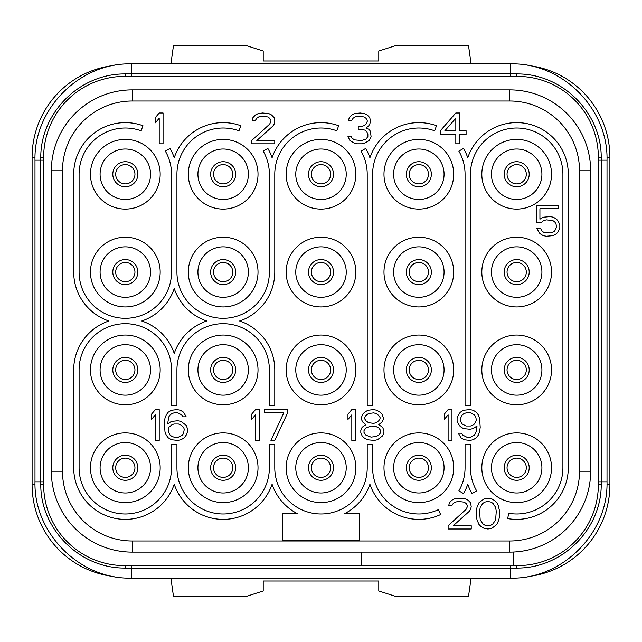 <?xml version="1.0" encoding="UTF-8"?>
<svg xmlns="http://www.w3.org/2000/svg" width="642" height="642" viewBox="0 0 642 642"><rect width="100%" height="100%" fill="white"/><g stroke="black" fill="none" stroke-linecap="round" stroke-linejoin="round"><path stroke-width="0.96" d="M513.6 565.602L124.548 565.602A80.892 80.892 0 0 1 43.656 484.71L43.656 157.29A80.892 80.892 0 0 1 124.548 76.398L517.452 76.398A80.892 80.892 0 0 1 598.344 157.29L598.344 484.71A80.892 80.892 0 0 1 517.452 565.602L513.6 565.602L513.6 552.032M62.483 170.772L51.36 170.772L51.36 471.228L51.36 170.772A80.892 80.892 0 0 1 132.252 89.88L509.748 89.88A80.892 80.892 0 0 1 590.64 170.772L590.64 471.228A80.892 80.892 0 0 1 509.748 552.12L132.252 552.12A80.892 80.892 0 0 1 51.36 471.228L62.483 471.228L62.483 170.772A69.769 69.769 0 0 1 132.252 101.003L509.748 101.003A69.769 69.769 0 0 1 579.517 170.772L579.517 471.228A69.769 69.769 0 0 1 509.748 540.997L132.252 540.997A69.769 69.769 0 0 1 62.483 471.228M125.222 568.066C79.151 568.459 40.334 528.679 40.775 484.092L40.775 157.908C40.31 113.353 79.086 73.541 125.222 73.934L516.778 73.934C562.849 73.541 601.666 113.321 601.225 157.908L601.225 484.092C601.69 528.647 562.914 568.459 516.778 568.066L131.289 568.106L125.222 568.066L125.126 565.602M598.344 157.868L598.344 160.179L598.344 157.868L601.225 157.988M510.711 565.602L510.711 578.121L131.289 578.121C79.825 579.445 33.665 533.269 34.989 481.821L43.656 481.821L43.656 484.132L40.775 484.012M113.971 65.452A92.448 92.448 0 0 0 32.1 157.29L32.1 484.71A92.448 92.448 0 0 0 113.971 576.548M170.916 578.121L173.484 596.418L246.271 596.418L263.22 590.993L263.22 581.01L378.78 581.01L378.78 590.993L395.729 596.418L468.516 596.418L471.084 578.121M528.029 576.548A92.448 92.448 0 0 0 609.9 484.71L609.9 157.29A92.448 92.448 0 0 0 528.029 65.452M526.312 467.761A9.63 9.63 0 0 0 516.682 458.131A9.63 9.63 0 0 0 507.052 467.761A9.63 9.63 0 0 0 516.682 477.391A9.63 9.63 0 0 0 526.312 467.761A9.63 9.63 0 0 1 516.682 477.391A9.63 9.63 0 0 1 507.052 467.761A9.63 9.63 0 0 1 516.682 458.131A9.63 9.63 0 0 1 526.312 467.761M504.163 272.08A12.519 12.519 0 0 1 516.682 259.561A12.519 12.519 0 0 1 529.201 272.08A12.519 12.519 0 0 1 516.682 284.599A12.519 12.519 0 0 1 504.163 272.08M516.682 297.31A25.231 25.231 0 0 1 491.451 272.08A25.231 25.231 0 0 1 516.682 246.849A25.231 25.231 0 0 1 541.912 272.08A25.231 25.231 0 0 1 516.682 297.31M516.682 306.94A34.861 34.861 0 0 0 551.542 272.08A34.861 34.861 0 0 0 516.682 237.219A34.861 34.861 0 0 0 481.821 272.08A34.861 34.861 0 0 0 516.682 306.94M125.318 209.099A34.861 34.861 0 0 0 160.179 174.239A34.861 34.861 0 0 0 125.318 139.378A34.861 34.861 0 0 0 90.458 174.239A34.861 34.861 0 0 0 125.318 209.099M223.159 209.099A34.861 34.861 0 0 0 258.02 174.239A34.861 34.861 0 0 0 223.159 139.378A34.861 34.861 0 0 0 188.299 174.239A34.861 34.861 0 0 0 223.159 209.099M321 209.099A34.861 34.861 0 0 0 355.861 174.239A34.861 34.861 0 0 0 321 139.378A34.861 34.861 0 0 0 286.139 174.239A34.861 34.861 0 0 0 321 209.099M418.841 209.099A34.861 34.861 0 0 0 453.701 174.239A34.861 34.861 0 0 0 418.841 139.378A34.861 34.861 0 0 0 383.98 174.239A34.861 34.861 0 0 0 418.841 209.099M516.682 209.099A34.861 34.861 0 0 0 551.542 174.239A34.861 34.861 0 0 0 516.682 139.378A34.861 34.861 0 0 0 481.821 174.239A34.861 34.861 0 0 0 516.682 209.099M125.318 306.94A34.861 34.861 0 0 0 160.179 272.08A34.861 34.861 0 0 0 125.318 237.219A34.861 34.861 0 0 0 90.458 272.08A34.861 34.861 0 0 0 125.318 306.94M223.159 306.94A34.861 34.861 0 0 0 258.02 272.08A34.861 34.861 0 0 0 223.159 237.219A34.861 34.861 0 0 0 188.299 272.08A34.861 34.861 0 0 0 223.159 306.94M321 306.94A34.861 34.861 0 0 0 355.861 272.08A34.861 34.861 0 0 0 321 237.219A34.861 34.861 0 0 0 286.139 272.08A34.861 34.861 0 0 0 321 306.94M418.841 306.94A34.861 34.861 0 0 0 453.701 272.08A34.861 34.861 0 0 0 418.841 237.219A34.861 34.861 0 0 0 383.98 272.08A34.861 34.861 0 0 0 418.841 306.94M125.318 404.781A34.861 34.861 0 0 0 160.179 369.92A34.861 34.861 0 0 0 125.318 335.06A34.861 34.861 0 0 0 90.458 369.92A34.861 34.861 0 0 0 125.318 404.781M223.159 404.781A34.861 34.861 0 0 0 258.02 369.92A34.861 34.861 0 0 0 223.159 335.06A34.861 34.861 0 0 0 188.299 369.92A34.861 34.861 0 0 0 223.159 404.781M321 404.781A34.861 34.861 0 0 0 355.861 369.92A34.861 34.861 0 0 0 321 335.06A34.861 34.861 0 0 0 286.139 369.92A34.861 34.861 0 0 0 321 404.781M418.841 404.781A34.861 34.861 0 0 0 453.701 369.92A34.861 34.861 0 0 0 418.841 335.06A34.861 34.861 0 0 0 383.98 369.92A34.861 34.861 0 0 0 418.841 404.781M516.682 404.781A34.861 34.861 0 0 0 551.542 369.92A34.861 34.861 0 0 0 516.682 335.06A34.861 34.861 0 0 0 481.821 369.92A34.861 34.861 0 0 0 516.682 404.781M125.318 502.622A34.861 34.861 0 0 0 160.179 467.761A34.861 34.861 0 0 0 125.318 432.901A34.861 34.861 0 0 0 90.458 467.761A34.861 34.861 0 0 0 125.318 502.622M223.159 502.622A34.861 34.861 0 0 0 258.02 467.761A34.861 34.861 0 0 0 223.159 432.901A34.861 34.861 0 0 0 188.299 467.761A34.861 34.861 0 0 0 223.159 502.622M321 502.622A34.861 34.861 0 0 0 355.861 467.761A34.861 34.861 0 0 0 321 432.901A34.861 34.861 0 0 0 286.139 467.761A34.861 34.861 0 0 0 321 502.622M418.841 502.622A34.861 34.861 0 0 0 453.701 467.761A34.861 34.861 0 0 0 418.841 432.901A34.861 34.861 0 0 0 383.98 467.761A34.861 34.861 0 0 0 418.841 502.622M516.682 502.622A34.861 34.861 0 0 0 551.542 467.761A34.861 34.861 0 0 0 516.682 432.901A34.861 34.861 0 0 0 481.821 467.761A34.861 34.861 0 0 0 516.682 502.622M361.446 565.602L361.446 552.12M125.318 199.469A25.231 25.231 0 0 1 100.088 174.239A25.231 25.231 0 0 1 125.318 149.008A25.231 25.231 0 0 1 150.549 174.239A25.231 25.231 0 0 1 125.318 199.469M112.799 174.239A12.519 12.519 0 0 1 125.318 161.72A12.519 12.519 0 0 1 137.837 174.239A12.519 12.519 0 0 1 125.318 186.758A12.519 12.519 0 0 1 112.799 174.239M223.159 199.469A25.231 25.231 0 0 1 197.929 174.239A25.231 25.231 0 0 1 223.159 149.008A25.231 25.231 0 0 1 248.39 174.239A25.231 25.231 0 0 1 223.159 199.469M210.64 174.239A12.519 12.519 0 0 1 223.159 161.72A12.519 12.519 0 0 1 235.678 174.239A12.519 12.519 0 0 1 223.159 186.758A12.519 12.519 0 0 1 210.64 174.239M321 199.469A25.231 25.231 0 0 1 295.769 174.239A25.231 25.231 0 0 1 321 149.008A25.231 25.231 0 0 1 346.231 174.239A25.231 25.231 0 0 1 321 199.469M308.481 174.239A12.519 12.519 0 0 1 321 161.72A12.519 12.519 0 0 1 333.519 174.239A12.519 12.519 0 0 1 321 186.758A12.519 12.519 0 0 1 308.481 174.239M418.841 199.469A25.231 25.231 0 0 1 393.61 174.239A25.231 25.231 0 0 1 418.841 149.008A25.231 25.231 0 0 1 444.071 174.239A25.231 25.231 0 0 1 418.841 199.469M406.322 174.239A12.519 12.519 0 0 1 418.841 161.72A12.519 12.519 0 0 1 431.36 174.239A12.519 12.519 0 0 1 418.841 186.758A12.519 12.519 0 0 1 406.322 174.239M516.682 199.469A25.231 25.231 0 0 1 491.451 174.239A25.231 25.231 0 0 1 516.682 149.008A25.231 25.231 0 0 1 541.912 174.239A25.231 25.231 0 0 1 516.682 199.469M504.163 174.239A12.519 12.519 0 0 1 516.682 161.72A12.519 12.519 0 0 1 529.201 174.239A12.519 12.519 0 0 1 516.682 186.758A12.519 12.519 0 0 1 504.163 174.239M125.318 297.31A25.231 25.231 0 0 1 100.088 272.08A25.231 25.231 0 0 1 125.318 246.849A25.231 25.231 0 0 1 150.549 272.08A25.231 25.231 0 0 1 125.318 297.31M112.799 272.08A12.519 12.519 0 0 1 125.318 259.561A12.519 12.519 0 0 1 137.837 272.08A12.519 12.519 0 0 1 125.318 284.599A12.519 12.519 0 0 1 112.799 272.08M223.159 297.31A25.231 25.231 0 0 1 197.929 272.08A25.231 25.231 0 0 1 223.159 246.849A25.231 25.231 0 0 1 248.39 272.08A25.231 25.231 0 0 1 223.159 297.31M210.64 272.08A12.519 12.519 0 0 1 223.159 259.561A12.519 12.519 0 0 1 235.678 272.08A12.519 12.519 0 0 1 223.159 284.599A12.519 12.519 0 0 1 210.64 272.08M321 297.31A25.231 25.231 0 0 1 295.769 272.08A25.231 25.231 0 0 1 321 246.849A25.231 25.231 0 0 1 346.231 272.08A25.231 25.231 0 0 1 321 297.31M308.481 272.08A12.519 12.519 0 0 1 321 259.561A12.519 12.519 0 0 1 333.519 272.08A12.519 12.519 0 0 1 321 284.599A12.519 12.519 0 0 1 308.481 272.08M418.841 297.31A25.231 25.231 0 0 1 393.61 272.08A25.231 25.231 0 0 1 418.841 246.849A25.231 25.231 0 0 1 444.071 272.08A25.231 25.231 0 0 1 418.841 297.31M406.322 272.08A12.519 12.519 0 0 1 418.841 259.561A12.519 12.519 0 0 1 431.36 272.08A12.519 12.519 0 0 1 418.841 284.599A12.519 12.519 0 0 1 406.322 272.08M125.318 395.151A25.231 25.231 0 0 1 100.088 369.92A25.231 25.231 0 0 1 125.318 344.69A25.231 25.231 0 0 1 150.549 369.92A25.231 25.231 0 0 1 125.318 395.151M112.799 369.92A12.519 12.519 0 0 1 125.318 357.401A12.519 12.519 0 0 1 137.837 369.92A12.519 12.519 0 0 1 125.318 382.439A12.519 12.519 0 0 1 112.799 369.92M223.159 395.151A25.231 25.231 0 0 1 197.929 369.92A25.231 25.231 0 0 1 223.159 344.69A25.231 25.231 0 0 1 248.39 369.92A25.231 25.231 0 0 1 223.159 395.151M210.64 369.92A12.519 12.519 0 0 1 223.159 357.401A12.519 12.519 0 0 1 235.678 369.92A12.519 12.519 0 0 1 223.159 382.439A12.519 12.519 0 0 1 210.64 369.92M321 395.151A25.231 25.231 0 0 1 295.769 369.92A25.231 25.231 0 0 1 321 344.69A25.231 25.231 0 0 1 346.231 369.92A25.231 25.231 0 0 1 321 395.151M308.481 369.92A12.519 12.519 0 0 1 321 357.401A12.519 12.519 0 0 1 333.519 369.92A12.519 12.519 0 0 1 321 382.439A12.519 12.519 0 0 1 308.481 369.92M418.841 395.151A25.231 25.231 0 0 1 393.61 369.92A25.231 25.231 0 0 1 418.841 344.69A25.231 25.231 0 0 1 444.071 369.92A25.231 25.231 0 0 1 418.841 395.151M406.322 369.92A12.519 12.519 0 0 1 418.841 357.401A12.519 12.519 0 0 1 431.36 369.92A12.519 12.519 0 0 1 418.841 382.439A12.519 12.519 0 0 1 406.322 369.92M516.682 395.151A25.231 25.231 0 0 1 491.451 369.92A25.231 25.231 0 0 1 516.682 344.69A25.231 25.231 0 0 1 541.912 369.92A25.231 25.231 0 0 1 516.682 395.151M504.163 369.92A12.519 12.519 0 0 1 516.682 357.401A12.519 12.519 0 0 1 529.201 369.92A12.519 12.519 0 0 1 516.682 382.439A12.519 12.519 0 0 1 504.163 369.92M125.318 492.992A25.231 25.231 0 0 1 100.088 467.761A25.231 25.231 0 0 1 125.318 442.531A25.231 25.231 0 0 1 150.549 467.761A25.231 25.231 0 0 1 125.318 492.992M112.799 467.761A12.519 12.519 0 0 1 125.318 455.242A12.519 12.519 0 0 1 137.837 467.761A12.519 12.519 0 0 1 125.318 480.28A12.519 12.519 0 0 1 112.799 467.761M223.159 492.992A25.231 25.231 0 0 1 197.929 467.761A25.231 25.231 0 0 1 223.159 442.531A25.231 25.231 0 0 1 248.39 467.761A25.231 25.231 0 0 1 223.159 492.992M210.64 467.761A12.519 12.519 0 0 1 223.159 455.242A12.519 12.519 0 0 1 235.678 467.761A12.519 12.519 0 0 1 223.159 480.28A12.519 12.519 0 0 1 210.64 467.761M321 492.992A25.231 25.231 0 0 1 295.769 467.761A25.231 25.231 0 0 1 321 442.531A25.231 25.231 0 0 1 346.231 467.761A25.231 25.231 0 0 1 321 492.992M308.481 467.761A12.519 12.519 0 0 1 321 455.242A12.519 12.519 0 0 1 333.519 467.761A12.519 12.519 0 0 1 321 480.28A12.519 12.519 0 0 1 308.481 467.761M418.841 492.992A25.231 25.231 0 0 1 393.61 467.761A25.231 25.231 0 0 1 418.841 442.531A25.231 25.231 0 0 1 444.071 467.761A25.231 25.231 0 0 1 418.841 492.992M406.322 467.761A12.519 12.519 0 0 1 418.841 455.242A12.519 12.519 0 0 1 431.36 467.761A12.519 12.519 0 0 1 418.841 480.28A12.519 12.519 0 0 1 406.322 467.761M516.682 492.992A25.231 25.231 0 0 1 491.451 467.761A25.231 25.231 0 0 1 516.682 442.531A25.231 25.231 0 0 1 541.912 467.761A25.231 25.231 0 0 1 516.682 492.992M504.163 467.761A12.519 12.519 0 0 1 516.682 455.242A12.519 12.519 0 0 1 529.201 467.761A12.519 12.519 0 0 1 516.682 480.28A12.519 12.519 0 0 1 504.163 467.761M163.068 143.808L163.068 112.992L159.216 112.992L155.364 117.582L155.364 122.831L159.216 118.24L159.216 143.808L163.068 143.808M251.664 140.526L251.664 143.808L274.776 143.808L274.776 140.526L256.8 140.526L272.85 126.105L274.134 124.139L274.776 121.515L274.134 117.582L271.566 114.958L268.998 113.65L262.578 112.992L258.084 113.65L255.516 114.958L252.948 117.582L252.306 120.206L255.516 120.206L256.8 118.24L258.726 116.924L261.936 116.274L267.714 116.924L269.64 118.24L270.924 120.206L270.924 121.515L269.64 124.139L251.664 140.526M369.15 140.526L371.076 136.594L370.434 131.353L369.15 129.387L365.94 128.071L368.508 126.105L369.792 124.139L370.434 121.515L369.792 117.582L367.224 114.958L364.656 113.65L360.162 112.992L354.384 113.65L351.816 114.958L349.248 117.582L348.606 120.206L351.816 120.206L353.1 118.24L355.026 116.924L358.236 116.274L364.014 116.924L365.94 118.24L367.224 120.206L367.224 121.515L365.94 124.139L364.656 125.447L360.804 126.763L358.236 126.763L358.236 129.387L364.656 130.037L366.582 131.353L367.866 133.969L367.866 136.594L365.94 139.218L361.446 140.526L354.384 139.876L351.816 137.91L351.174 136.594L347.964 136.594L349.89 140.526L354.384 143.15L356.952 143.808L362.088 143.808L364.656 143.15L369.15 140.526M455.82 112.992L440.412 130.695L440.412 134.627L455.82 134.627L455.82 143.808L459.672 143.808L459.672 134.627L466.092 134.627L466.092 130.695L459.672 130.695L459.672 112.992L455.82 112.992M444.906 130.695L455.82 118.24L455.82 130.695L444.906 130.695M541.206 222.485L543.774 220.519L546.342 219.861L552.762 220.519L554.688 221.835L555.972 223.801L556.614 227.075L554.688 231.008L552.762 232.324L550.194 232.974L543.774 232.324L541.848 231.008L540.564 228.392L536.712 228.392L539.922 233.632L543.132 235.598L546.342 236.256L553.404 235.598L556.614 233.632L558.54 231.008L559.824 227.733L559.824 225.109L558.54 221.835L556.614 219.211L553.404 217.245L550.194 216.587L543.132 217.245L539.922 219.211L539.922 208.722L558.54 208.722L558.54 205.44L536.712 205.44L536.712 222.485L541.206 222.485M159.216 440.412L159.216 409.596L155.364 409.596L151.512 414.186L151.512 419.435L155.364 414.844L155.364 440.412L159.216 440.412M186.18 425.333L181.044 421.401L177.834 420.743L171.414 421.401L167.562 424.017L168.846 416.81L170.13 414.844L172.056 413.528L173.982 412.878L177.834 412.878L181.686 414.844L182.97 416.81L186.18 416.81L183.612 412.22L180.402 410.254L177.192 409.596L171.414 410.254L168.204 412.22L166.278 414.844L164.994 418.119L164.352 422.709L164.994 431.889L166.278 435.164L168.204 437.788L171.414 439.754L177.834 440.412L181.044 439.754L184.254 437.788L186.18 435.164L187.464 431.889L187.464 428.607L186.18 425.333M183.612 427.299L184.254 429.265L183.612 433.198L182.328 435.164L178.476 437.13L173.982 437.13L172.056 436.48L170.13 435.164L168.204 431.231L168.846 427.299L172.056 424.675L173.982 424.017L178.476 424.017L180.402 424.675L183.612 427.299M259.368 440.412L259.368 409.596L255.516 409.596L251.664 414.186L251.664 419.435L255.516 414.844L255.516 440.412L259.368 440.412M287.616 412.878L287.616 409.596L264.504 409.596L264.504 412.878L283.764 412.878L270.924 440.412L274.776 440.412L287.616 412.878M355.668 440.412L355.668 409.596L351.816 409.596L347.964 414.186L347.964 419.435L351.816 414.844L351.816 440.412L355.668 440.412M365.94 424.675L362.088 427.299L360.804 430.573L360.804 432.548L362.088 435.822L364.014 437.788L367.224 439.754L374.286 440.412L377.496 439.754L382.632 435.822L383.916 432.548L383.916 430.573L382.632 427.299L378.78 424.675L381.99 422.051L383.274 419.435L383.274 417.461L381.99 414.186L380.064 412.22L376.854 410.254L373.644 409.596L367.866 410.254L364.656 412.22L362.73 414.186L361.446 417.461L361.446 419.435L362.73 422.051L365.94 424.675M371.076 437.13L365.94 435.164L364.014 432.548L364.014 430.573L365.94 427.957L371.076 425.991L376.212 426.641L378.78 427.957L380.706 430.573L380.706 432.548L378.78 435.164L376.212 436.48L371.076 437.13M373.644 412.878L376.212 413.528L378.78 415.494L380.064 417.461L380.064 418.777L378.78 420.743L376.212 422.709L373.644 423.367L368.508 422.709L365.94 420.743L364.656 418.777L364.656 417.461L365.94 415.494L368.508 413.528L373.644 412.878M451.968 440.412L451.968 409.596L448.116 409.596L444.264 414.186L444.264 419.435L448.116 414.844L448.116 440.412L451.968 440.412M458.388 433.198L460.956 437.788L464.166 439.754L469.944 440.412L473.154 439.754L476.364 437.788L478.29 435.164L479.574 431.889L480.216 427.299L479.574 418.119L478.29 414.844L476.364 412.22L473.154 410.254L469.944 409.596L463.524 410.254L460.314 412.22L458.388 414.844L457.104 418.119L457.104 420.743L458.388 424.017L460.314 426.641L463.524 428.607L469.944 429.265L473.154 428.607L477.006 425.991L476.364 431.231L474.438 435.164L470.586 437.13L466.734 437.13L462.882 435.164L461.598 433.198L458.388 433.198M476.364 420.085L474.438 424.017L472.512 425.333L470.586 425.991L466.092 425.991L462.24 424.017L460.956 422.051L460.314 418.777L462.24 414.844L464.166 413.528L466.092 412.878L470.586 412.878L474.438 414.844L475.722 416.81L476.364 420.085M448.116 525.726L448.116 529.008L471.228 529.008L471.228 525.726L453.252 525.726L469.302 511.305L470.586 509.339L471.228 506.715L470.586 502.782L468.018 500.158L465.45 498.85L459.03 498.192L454.536 498.85L451.968 500.158L449.4 502.782L448.758 505.406L451.968 505.406L453.252 503.44L455.178 502.124L458.388 501.474L464.166 502.124L466.092 503.44L467.376 505.406L467.376 506.715L466.092 509.339L448.116 525.726M476.364 510.647L476.364 516.553L477.006 519.827L478.932 524.418L480.858 526.384L484.068 528.35L487.92 529.008L491.772 528.35L496.908 524.418L498.834 519.827L499.476 516.553L499.476 510.647L498.192 505.406L496.908 502.782L494.982 500.816L491.772 498.85L487.92 498.192L484.068 498.85L478.932 502.782L477.006 507.373L476.364 510.647M479.574 511.305L480.216 507.373L482.784 503.44L484.71 502.124L487.92 501.474L491.13 502.124L493.056 503.44L495.624 507.373L496.266 511.305L495.624 519.827L493.056 523.76L491.13 525.076L487.92 525.726L484.71 525.076L482.784 523.76L480.216 519.827L479.574 511.305M562.906 174.239L562.906 467.761A46.224 46.224 0 0 1 508.657 513.279L507.718 518.592A51.617 51.617 0 0 0 568.298 467.761L568.298 174.239A51.617 51.617 0 0 0 467.761 157.772A51.617 51.617 0 0 0 463.54 148.43L458.869 151.127A46.224 46.224 0 0 1 465.065 174.239L465.065 405.744L470.458 405.744L470.458 174.239A46.224 46.224 0 0 1 516.682 128.015A46.224 46.224 0 0 1 562.906 174.239M476.653 490.873A46.224 46.224 0 0 1 470.458 467.761L470.458 444.264L465.065 444.264L465.065 467.761A46.224 46.224 0 0 1 458.869 490.873L463.54 493.57A51.617 51.617 0 0 0 467.761 484.228A51.617 51.617 0 0 0 471.982 493.57L476.653 490.873M438.374 509.652A46.224 46.224 0 0 1 372.617 467.761L372.617 444.264L367.224 444.264L367.224 467.761A46.224 46.224 0 0 1 321 513.985A46.224 46.224 0 0 1 274.776 467.761L274.776 444.264L269.383 444.264L269.383 467.761A46.224 46.224 0 0 1 223.159 513.985A46.224 46.224 0 0 1 176.935 467.761L176.935 444.264L171.542 444.264L171.542 467.761A46.224 46.224 0 0 1 125.318 513.985A46.224 46.224 0 0 1 79.094 467.761L79.094 369.92A46.224 46.224 0 0 1 125.318 323.696A46.224 46.224 0 0 1 171.542 369.92L171.542 405.744L176.935 405.744L176.935 369.92A46.224 46.224 0 0 1 223.159 323.696A46.224 46.224 0 0 1 269.383 369.92L269.383 405.744L274.776 405.744L274.776 369.92A51.617 51.617 0 0 0 239.627 321A51.617 51.617 0 0 0 274.776 272.08L274.776 174.239A46.224 46.224 0 0 1 336.809 130.799L338.655 125.736A51.617 51.617 0 0 0 272.08 157.772A51.617 51.617 0 0 0 267.858 148.43L263.188 151.127A46.224 46.224 0 0 1 269.383 174.239L269.383 272.08A46.224 46.224 0 0 1 223.159 318.304A46.224 46.224 0 0 1 176.935 272.08L176.935 174.239A46.224 46.224 0 0 1 238.968 130.799L240.814 125.736A51.617 51.617 0 0 0 174.239 157.772A51.617 51.617 0 0 0 170.018 148.43L165.347 151.127A46.224 46.224 0 0 1 171.542 174.239L171.542 272.08A46.224 46.224 0 0 1 125.318 318.304A46.224 46.224 0 0 1 79.094 272.08L79.094 174.239A46.224 46.224 0 0 1 141.128 130.799L142.973 125.736A51.617 51.617 0 0 0 73.702 174.239L73.702 272.08A51.617 51.617 0 0 0 108.851 321A51.617 51.617 0 0 0 73.702 369.92L73.702 467.761A51.617 51.617 0 0 0 174.239 484.228A51.617 51.617 0 0 0 272.08 484.228A51.617 51.617 0 0 0 297.27 513.6L282.48 513.6L282.48 540.564L359.52 540.564L359.52 513.6L344.73 513.6A51.617 51.617 0 0 0 369.92 484.228A51.617 51.617 0 0 0 440.653 514.539L438.374 509.652M174.239 353.453A51.617 51.617 0 0 0 141.786 321A51.617 51.617 0 0 0 174.239 288.547A51.617 51.617 0 0 0 206.692 321A51.617 51.617 0 0 0 174.239 353.453M372.617 174.239A46.224 46.224 0 0 1 434.65 130.799L436.496 125.736A51.617 51.617 0 0 0 369.92 157.772A51.617 51.617 0 0 0 365.699 148.43L361.029 151.127A46.224 46.224 0 0 1 367.224 174.239L367.224 405.744L372.617 405.744L372.617 174.239M134.948 467.761A9.63 9.63 0 0 1 125.318 477.391A9.63 9.63 0 0 1 115.688 467.761A9.63 9.63 0 0 1 125.318 458.131A9.63 9.63 0 0 1 134.948 467.761M232.789 467.761A9.63 9.63 0 0 1 223.159 477.391A9.63 9.63 0 0 1 213.529 467.761A9.63 9.63 0 0 1 223.159 458.131A9.63 9.63 0 0 1 232.789 467.761M330.63 467.761A9.63 9.63 0 0 1 321 477.391A9.63 9.63 0 0 1 311.37 467.761A9.63 9.63 0 0 1 321 458.131A9.63 9.63 0 0 1 330.63 467.761M428.471 467.761A9.63 9.63 0 0 1 418.841 477.391A9.63 9.63 0 0 1 409.211 467.761A9.63 9.63 0 0 1 418.841 458.131A9.63 9.63 0 0 1 428.471 467.761M134.948 369.92A9.63 9.63 0 0 1 125.318 379.55A9.63 9.63 0 0 1 115.688 369.92A9.63 9.63 0 0 1 125.318 360.29A9.63 9.63 0 0 1 134.948 369.92M232.789 369.92A9.63 9.63 0 0 1 223.159 379.55A9.63 9.63 0 0 1 213.529 369.92A9.63 9.63 0 0 1 223.159 360.29A9.63 9.63 0 0 1 232.789 369.92M330.63 369.92A9.63 9.63 0 0 1 321 379.55A9.63 9.63 0 0 1 311.37 369.92A9.63 9.63 0 0 1 321 360.29A9.63 9.63 0 0 1 330.63 369.92M428.471 369.92A9.63 9.63 0 0 1 418.841 379.55A9.63 9.63 0 0 1 409.211 369.92A9.63 9.63 0 0 1 418.841 360.29A9.63 9.63 0 0 1 428.471 369.92M526.312 369.92A9.63 9.63 0 0 1 516.682 379.55A9.63 9.63 0 0 1 507.052 369.92A9.63 9.63 0 0 1 516.682 360.29A9.63 9.63 0 0 1 526.312 369.92M134.948 272.08A9.63 9.63 0 0 1 125.318 281.71A9.63 9.63 0 0 1 115.688 272.08A9.63 9.63 0 0 1 125.318 262.45A9.63 9.63 0 0 1 134.948 272.08M232.789 272.08A9.63 9.63 0 0 1 223.159 281.71A9.63 9.63 0 0 1 213.529 272.08A9.63 9.63 0 0 1 223.159 262.45A9.63 9.63 0 0 1 232.789 272.08M330.63 272.08A9.63 9.63 0 0 1 321 281.71A9.63 9.63 0 0 1 311.37 272.08A9.63 9.63 0 0 1 321 262.45A9.63 9.63 0 0 1 330.63 272.08M428.471 272.08A9.63 9.63 0 0 1 418.841 281.71A9.63 9.63 0 0 1 409.211 272.08A9.63 9.63 0 0 1 418.841 262.45A9.63 9.63 0 0 1 428.471 272.08M526.312 272.08A9.63 9.63 0 0 1 516.682 281.71A9.63 9.63 0 0 1 507.052 272.08A9.63 9.63 0 0 1 516.682 262.45A9.63 9.63 0 0 1 526.312 272.08M134.948 174.239A9.63 9.63 0 0 1 125.318 183.869A9.63 9.63 0 0 1 115.688 174.239A9.63 9.63 0 0 1 125.318 164.609A9.63 9.63 0 0 1 134.948 174.239M232.789 174.239A9.63 9.63 0 0 1 223.159 183.869A9.63 9.63 0 0 1 213.529 174.239A9.63 9.63 0 0 1 223.159 164.609A9.63 9.63 0 0 1 232.789 174.239M330.63 174.239A9.63 9.63 0 0 1 321 183.869A9.63 9.63 0 0 1 311.37 174.239A9.63 9.63 0 0 1 321 164.609A9.63 9.63 0 0 1 330.63 174.239M428.471 174.239A9.63 9.63 0 0 1 418.841 183.869A9.63 9.63 0 0 1 409.211 174.239A9.63 9.63 0 0 1 418.841 164.609A9.63 9.63 0 0 1 428.471 174.239M526.312 174.239A9.63 9.63 0 0 1 516.682 183.869A9.63 9.63 0 0 1 507.052 174.239A9.63 9.63 0 0 1 516.682 164.609A9.63 9.63 0 0 1 526.312 174.239M471.084 63.879L468.516 45.582L395.729 45.582L378.78 51.007L378.78 60.99L263.22 60.99L263.22 51.007L246.271 45.582L173.484 45.582L170.916 63.879M43.656 484.204L40.775 484.092M131.289 565.602L131.289 578.121M516.874 565.602L516.778 568.066M598.344 484.204L601.225 484.092M598.344 484.132L601.225 484.012M598.344 481.821L607.011 481.821C608.335 533.285 562.159 579.445 510.711 578.121M598.344 160.179L607.011 160.179L607.011 481.821M598.344 157.796L601.225 157.908M516.874 76.398L516.778 73.934M510.711 76.398L510.711 63.879C562.175 62.555 608.335 108.731 607.011 160.179M131.289 76.398L131.289 63.879L510.711 63.879M125.126 76.398L125.222 73.934M43.656 157.796L40.775 157.908M43.656 157.868L40.775 157.988M43.656 160.179L34.989 160.179C33.665 108.715 79.841 62.555 131.289 63.879M35.029 157.29L32.1 157.29M35.029 484.71L32.1 484.71M606.971 484.71L609.9 484.71M132.252 89.88L132.252 101.003M132.252 552.12L132.252 540.997M509.748 552.12L509.748 540.997M590.64 471.228L579.517 471.228M590.64 170.772L579.517 170.772M509.748 89.88L509.748 101.003M606.971 157.29L609.9 157.29M34.989 481.821L34.989 160.179"/></g></svg>
